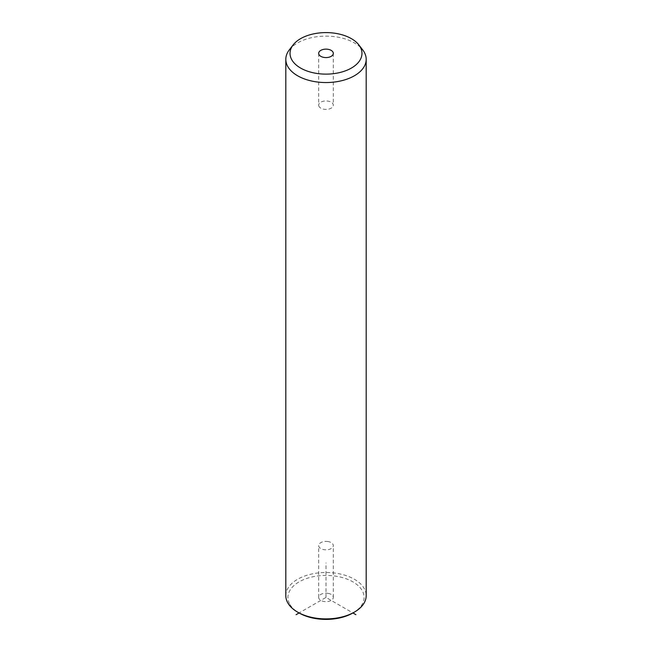 <?xml version="1.0" encoding="UTF-8"?>
<svg xmlns="http://www.w3.org/2000/svg" width="652" height="652" viewBox="0 0 652 652"><rect width="100%" height="100%" fill="white"/><g stroke="black" fill="none" stroke-linecap="round" stroke-linejoin="round"><path stroke-width="0.49" stroke-dasharray="3.26 2.44" d="M328.062 541.551A7.319 4.222 0 0 0 318.681 545.602A7.319 4.222 0 0 0 323.938 549.652A7.319 4.222 0 0 0 333.319 545.602A7.319 4.222 0 0 0 328.062 541.551M289.464 603.605A38.077 21.981 180 0 1 315.283 576.327A38.077 21.981 180 0 1 362.536 591.225A38.077 21.981 180 0 1 352.928 612.962L326 597.419L299.072 612.962A38.077 21.981 180 0 1 289.464 603.605M328.062 593.361A7.319 4.222 180 0 1 333.319 597.419A7.319 4.222 180 0 1 323.938 601.47A7.319 4.222 180 0 1 318.681 597.419A7.319 4.222 180 0 1 328.062 593.361M285.812 595.692A40.188 23.203 180 0 1 320.287 572.725A40.188 23.203 180 0 1 364.566 589.155A40.188 23.203 180 0 1 366.188 595.692M289.309 49.87A40.188 23.203 180 0 1 326 36.137A40.188 23.203 180 0 1 362.691 49.87M318.983 106.366A7.319 4.222 180 0 1 318.681 105.176A7.319 4.222 180 0 1 324.957 100.995A7.319 4.222 180 0 1 333.017 103.986A7.319 4.222 180 0 1 333.319 105.176A7.319 4.222 180 0 1 327.043 109.357A7.319 4.222 180 0 1 318.983 106.366M326 597.419L326 562.872M318.681 53.358L318.681 105.176M333.319 53.358L333.319 105.176M318.681 597.419L318.681 545.602M333.319 597.419L333.319 545.602"/><path stroke-width="0.98" d="M355.919 614.689L352.928 612.962A38.077 21.981 180 0 1 299.072 612.962L296.081 614.689M358.828 44.882L362.691 49.87A40.188 23.203 180 0 1 364.566 52.812A40.188 23.203 180 0 1 366.188 59.348L366.188 595.692A40.188 23.203 180 0 1 354.419 612.098A40.188 23.203 180 0 1 297.581 612.098A40.188 23.203 180 0 1 287.434 602.22A40.188 23.203 180 0 1 285.812 595.692L285.812 59.348A40.188 23.203 180 0 1 289.309 49.87L293.172 44.882A35.958 20.758 180 0 1 326 32.6A35.958 20.758 180 0 1 358.828 44.882A35.958 20.758 180 0 1 360.507 47.514A35.958 20.758 180 0 1 336.122 73.285A35.958 20.758 180 0 1 291.493 59.21A35.958 20.758 180 0 1 293.172 44.882M366.188 59.348A40.188 23.203 180 0 1 331.713 82.315A40.188 23.203 180 0 1 287.434 65.876A40.188 23.203 180 0 1 285.812 59.348M333.017 52.176A7.319 4.222 180 0 1 333.319 53.358A7.319 4.222 180 0 1 327.043 57.539A7.319 4.222 180 0 1 318.983 54.548A7.319 4.222 180 0 1 318.681 53.358A7.319 4.222 180 0 1 324.957 49.177A7.319 4.222 180 0 1 333.017 52.176M352.928 612.962L354.419 612.098M299.072 612.962L297.581 612.098"/></g></svg>

